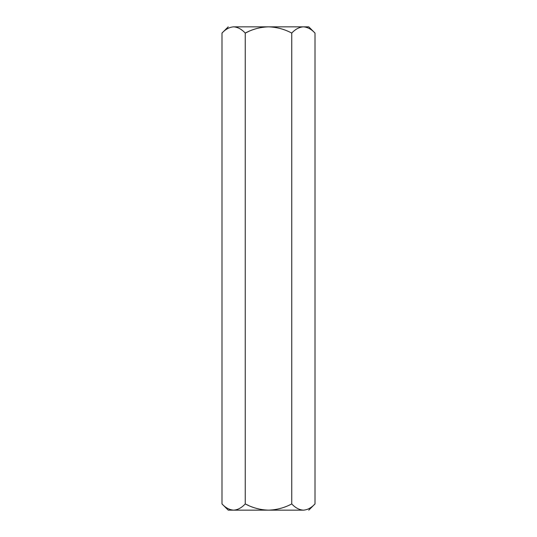 <?xml version="1.0" encoding="UTF-8"?>
<svg xmlns="http://www.w3.org/2000/svg" width="537" height="537" viewBox="0 0 537 537"><rect width="100%" height="100%" fill="white"/><g stroke="black" fill="none" stroke-linecap="round" stroke-linejoin="round"><path stroke-width="0.81" d="M308.775 26.85L315.004 33.079L315.004 503.921L315.004 33.079C311.339 29.166 307.466 27.085 303.378 26.85C299.25 27.112 295.37 29.186 291.752 33.079C284.469 29.179 276.716 27.105 268.5 26.85C260.277 27.098 252.531 29.179 245.248 33.079L245.248 503.921C252.531 507.821 260.277 509.902 268.5 510.15C276.716 509.895 284.469 507.821 291.752 503.921L291.752 33.079L291.752 503.921C295.37 507.814 299.25 509.888 303.378 510.15C307.466 509.915 311.339 507.834 315.004 503.921C311.339 507.834 307.466 509.915 303.378 510.15C310.5 510.15 310.5 510.15 303.378 510.15C299.25 509.888 295.37 507.814 291.752 503.921C284.469 507.821 276.716 509.895 268.5 510.15L303.378 510.15C310.5 510.15 310.5 510.15 303.378 510.15L268.5 510.15C260.277 509.902 252.531 507.821 245.248 503.921L245.248 33.079C241.583 29.166 237.703 27.085 233.622 26.85C229.487 27.112 225.614 29.186 221.996 33.079L221.996 503.921C225.614 507.814 229.487 509.888 233.622 510.15C237.703 509.915 241.583 507.834 245.248 503.921C241.583 507.834 237.703 509.915 233.622 510.15L268.5 510.15L233.622 510.15C229.487 509.888 225.614 507.814 221.996 503.921L221.996 33.079C225.614 29.186 229.487 27.112 233.622 26.85C226.5 26.85 226.5 26.85 233.622 26.85C237.703 27.085 241.583 29.166 245.248 33.079L248.698 31.455L245.248 33.079C252.531 29.179 260.277 27.098 268.5 26.85L233.622 26.85C226.5 26.85 226.5 26.85 233.622 26.85L268.5 26.85C276.716 27.105 284.469 29.179 291.752 33.079C295.37 29.186 299.25 27.112 303.378 26.85C307.466 27.085 311.339 29.166 315.004 33.079L308.775 26.85L268.5 26.85L308.775 26.85M228.225 510.15L221.996 503.921L228.225 510.15L233.622 510.15L228.225 510.15M248.698 505.545L245.248 503.921L248.698 505.545M315.004 503.921L308.775 510.15M221.996 33.079L228.225 26.85"/></g></svg>
